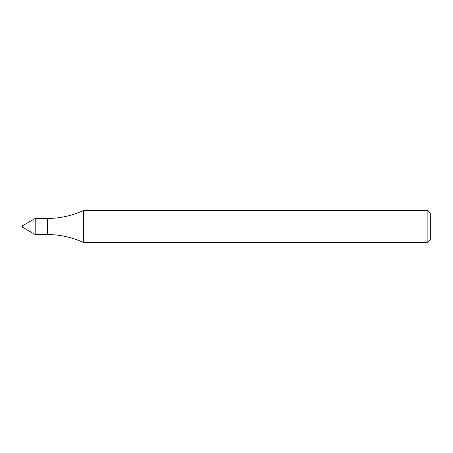<?xml version="1.0" encoding="UTF-8"?>
<svg xmlns="http://www.w3.org/2000/svg" width="453" height="453" viewBox="0 0 453 453"><rect width="100%" height="100%" fill="white"/><g stroke="black" fill="none" stroke-linecap="round" stroke-linejoin="round"><path stroke-width="0.34" stroke-dasharray="2.27 1.7" d="M35.192 218.454L35.192 234.546L35.192 218.454M83.612 210.407L83.612 242.593M427.134 210.407L427.134 242.593M430.35 213.623L430.35 239.377M22.65 225.696L22.65 227.304M47.327 218.454L47.327 234.546"/><path stroke-width="0.68" d="M35.192 234.546L35.192 218.454L35.192 234.546L47.327 234.546C60.011 234.58 72.106 237.264 83.612 242.593L83.612 210.407C72.106 215.736 60.011 218.42 47.327 218.454L35.192 218.454L22.65 225.696L22.65 227.304L35.192 234.546M427.134 242.593L427.134 210.407L430.35 213.623L430.35 239.377L427.134 242.593L83.612 242.593M47.327 234.546L47.327 218.454M427.134 210.407L83.612 210.407"/></g></svg>
